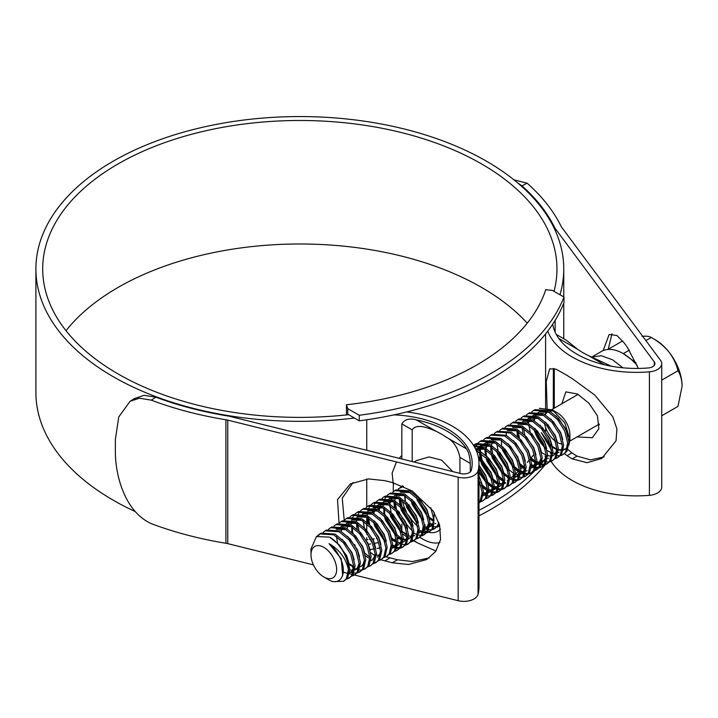 <?xml version="1.0" encoding="UTF-8"?>
<svg xmlns="http://www.w3.org/2000/svg" width="718" height="718" viewBox="0 0 718 718"><rect width="100%" height="100%" fill="white"/><g stroke="black" fill="none" stroke-linecap="round" stroke-linejoin="round"><path stroke-width="1.08" d="M359.251 415.264A270.74 156.309 0 0 0 563.971 297.072L552.465 290.422L545.77 289.686A250.322 144.524 180 0 1 346.471 404.755L347.736 408.623L359.251 415.264L359.251 420.82A270.74 156.309 0 0 0 563.971 302.628L563.971 297.072M359.251 420.82L347.736 414.178L347.736 408.623M346.471 414.932L346.471 404.755M347.736 414.178L347.736 414.798M542.655 441.875A257.125 148.455 180 0 1 541.471 443.805M533.914 454.494A257.125 148.455 180 0 1 531.069 457.976M529.579 459.717A257.125 148.455 180 0 1 527.2 462.383M524.643 465.111A257.125 148.455 180 0 1 523.234 466.556M522.228 467.571A257.125 148.455 180 0 1 520.801 468.962M518.127 471.502A257.125 148.455 180 0 1 515.542 473.853M513.926 475.271A257.125 148.455 180 0 1 510.704 478M508.532 479.777A257.125 148.455 180 0 1 507.222 480.818M505.176 482.397A257.125 148.455 180 0 1 504.7 482.765M500.608 485.799A257.125 148.455 180 0 1 499.863 486.337M370.183 549.557A270.74 156.309 0 0 0 374.419 548.875M377.013 548.435A270.74 156.309 0 0 0 380.172 547.879M478.987 515.811A270.74 156.309 0 0 0 545.204 464.681M368.415 544.271A270.74 156.309 0 0 0 370.739 543.912M374.32 543.338A270.74 156.309 0 0 0 377.677 542.763M393.652 539.685A270.74 156.309 0 0 0 396.291 539.11M397.691 538.796A270.74 156.309 0 0 0 398.463 538.626M478.987 510.256A270.74 156.309 0 0 0 534.73 470.784M535.269 470.236A270.74 156.309 0 0 0 537.279 468.154M538.024 467.373A270.74 156.309 0 0 0 540.035 465.174M541.722 463.263A270.74 156.309 0 0 0 543.535 461.153M544.343 460.175A270.74 156.309 0 0 0 546.245 457.824M547.628 456.038A270.74 156.309 0 0 0 548.04 455.49M641.991 336.284C646.532 335.961 649.61 336.356 651.226 337.478L655.363 339.865A37.812 21.827 60 0 1 668.727 351.721A37.812 21.827 60 0 1 682.1 386.176L677.963 406.397L661.736 415.767M645.868 340.574L651.226 337.478C657.975 341.167 663.809 345.914 668.727 351.721C673.269 357.654 676.347 363.999 677.963 370.739C680.556 374.841 681.938 379.984 682.1 386.176M637.207 365.498A43.663 25.211 -120 0 0 623.278 353.615A43.663 25.211 -120 0 0 601.442 351.452L591.74 357.061M622.91 367.804L612.58 359.79L601.244 355.733L591.803 357.088M557.419 442.485A18.147 10.483 -120 0 0 562.149 444.02M568.835 440.224A18.147 10.483 -120 0 0 569.787 436.966M569.921 439.425L569.921 434.893A18.147 10.483 -120 0 0 557.087 412.662L552.313 409.906L564.77 422.776L569.921 439.425L568.934 445.133M567.31 447.835L563.298 450.132M554.924 411.62A18.147 10.483 -120 0 0 549.835 411.064M548.193 411.665A18.147 10.483 -120 0 0 548.014 411.764A18.147 10.483 -120 0 0 545.366 414.681M544.513 423.216A18.147 10.483 -120 0 0 555.535 441.301M550.293 444.747L541.3 432.568L551.442 450.132M545.276 448.992L534.65 431.401A26.467 15.284 -120 0 0 544.863 447.547M534.65 431.401L534.156 429.723M539.326 408.3L552.313 409.906M323.818 576.976A18.147 10.483 -120 0 0 336.643 569.571A18.147 10.483 -120 0 0 323.818 547.34A18.147 10.483 -120 0 0 310.984 554.754A18.147 10.483 -120 0 0 323.818 576.976L328 579.399C340.646 587.521 348.607 572.704 339.3 556.45C336.652 551.083 333.233 546.82 329.041 543.643C339.461 549.629 345.923 558.272 348.409 569.571L346.354 578.672L343.59 581.302L334.938 581.544M343.59 581.302L347.691 577.9L349.747 568.8L346.794 556.8L339.497 545.195L329.697 537.154A26.467 15.284 60 0 1 348.409 569.571M531.832 411.809L533.698 410.418L547.61 411.342L557.41 419.384L564.707 430.988L567.66 442.988L565.605 452.089L562.84 454.727L560.659 455.58M559.86 455.724L557.195 455.715M551.63 453.812L550.284 453.022M533.698 410.418L535.036 409.646L548.947 410.57L558.748 418.612L566.044 430.217L568.997 442.216L566.933 451.317L562.84 454.718M317.105 536.166L319.797 533.914L333.708 534.838L343.509 542.88L350.806 554.484L353.759 566.484L351.694 575.585L348.939 578.214L346.758 579.067M319.797 533.914L321.134 533.142L335.046 534.066L344.846 542.108L352.143 553.713L355.096 565.712L353.032 574.813L348.939 578.214M349.585 577.802L347.297 578.448M323.279 532.217L325.146 530.826L339.058 531.751L348.858 539.792L356.155 551.397L359.108 563.397L357.043 572.497L354.288 575.127L352.107 575.98M325.146 530.826L326.484 530.055L340.395 530.979L350.196 539.021L357.492 550.625L360.445 562.625L358.381 571.725L354.288 575.127M328.62 529.13L330.495 527.739L344.398 528.663L354.207 536.705L361.504 548.31L364.457 560.309L362.393 569.41L359.637 572.04L357.456 572.892M356.649 573.045L353.983 573.036M352.996 572.865L350.985 572.282M350.878 572.246L349.684 571.752M330.495 527.739L331.824 526.967L345.735 527.892L355.545 535.933L362.841 547.538L365.794 559.537L363.73 568.638L359.637 572.04M360.283 571.627L357.986 572.273M333.969 526.043L335.836 524.652L349.747 525.576L359.556 533.618L366.853 545.222L369.806 557.222L367.742 566.322L364.977 568.952L362.805 569.805M361.998 569.957L359.332 569.948M358.345 569.778L355.024 568.665M353.444 567.857L352.421 567.256M335.836 524.652L337.173 523.88L351.084 524.804L360.894 532.846L368.19 544.45L371.143 556.45L369.079 565.551L364.977 568.952M365.633 568.539L363.335 569.186M339.318 522.955L341.185 521.564L355.096 522.489L364.897 530.53L372.193 542.135L375.146 554.134L373.091 563.235L370.326 565.865L368.154 566.717M341.185 521.564L342.522 520.792L356.433 521.717L366.234 529.758L373.531 541.363L376.483 553.363L374.428 562.463L370.326 565.865M344.667 519.868L346.534 518.477L360.445 519.401L370.246 527.443L377.542 539.047L380.495 551.047L378.44 560.148L375.676 562.777L373.495 563.63M346.534 518.477L347.871 517.705L361.782 518.629L371.583 526.671L378.88 538.276L381.832 550.275L379.777 559.376L375.676 562.777M376.322 562.365L374.033 563.011M350.016 516.78L351.883 515.389L365.794 516.314L375.595 524.355L382.891 535.96L385.844 547.96L383.78 557.06L381.025 559.69L378.844 560.543M351.883 515.389L353.22 514.618L367.131 515.542L376.932 523.584L384.229 535.188L387.181 547.188L385.117 556.288L381.025 559.69M355.356 513.693L357.232 512.302L371.143 513.226L380.944 521.268L388.241 532.873L391.193 544.872L389.129 553.973L386.374 556.603L384.193 557.455M357.232 512.302L358.569 511.53L372.48 512.455L382.281 520.496L389.578 532.101L392.531 544.1L390.466 553.201L386.374 556.603M360.705 510.606L362.572 509.215L376.483 510.139L386.293 518.181L393.59 529.785L396.542 541.785L394.478 550.885L391.723 553.515L389.542 554.368M362.572 509.215L363.909 508.443L377.821 509.367L387.63 517.409L394.927 529.013L397.88 541.013L395.815 550.114L391.723 553.515M366.054 507.518L367.921 506.127L381.832 507.052L391.642 515.093L398.939 526.698L401.892 538.697L399.827 547.798L397.063 550.428L394.891 551.28M367.921 506.127L369.258 505.355L383.17 506.28L392.979 514.321L400.276 525.926L403.229 537.926L401.165 547.026L397.063 550.428M371.403 504.431L373.27 503.04L387.181 503.964L396.982 512.006L404.279 523.61L407.232 535.61L405.176 544.711L402.412 547.34L400.24 548.193M399.432 548.346L396.767 548.337M395.78 548.166L392.459 547.053M373.27 503.04L374.608 502.268L388.519 503.192L398.319 511.234L405.616 522.839L408.569 534.838L406.514 543.939L402.412 547.34M403.067 546.928L400.77 547.574M399.926 547.646L397.117 547.394M396.076 547.134L392.54 545.662M376.753 501.344L378.619 499.952L392.531 500.877L402.331 508.918L409.628 520.523L412.581 532.523L410.525 541.623L407.761 544.253L405.58 545.106M378.619 499.952L379.957 499.181L393.868 500.105L403.669 508.147L410.965 519.751L413.918 531.751L411.854 540.851L407.761 544.253M408.407 543.84L406.119 544.486M405.275 544.558L402.466 544.307M401.425 544.047L398.382 542.826M382.102 498.256L383.968 496.865L397.88 497.789L407.68 505.831L414.977 517.436L417.93 529.435L415.866 538.536L413.11 541.166L410.929 542.018M383.968 496.865L385.306 496.093L399.217 497.018L409.018 505.059L416.314 516.664L419.267 528.663L417.203 537.764L413.11 541.166M412.383 539.972L413.748 540.753L411.468 541.399M387.442 495.169L389.318 493.778L403.229 494.702L413.029 502.744L420.326 514.348L423.279 526.348L421.215 535.448L418.459 538.078L416.278 538.931M407.25 537.172L402.789 534.093M389.318 493.778L390.655 493.006L404.566 493.93L414.367 501.972L421.663 513.576L424.616 525.576L422.552 534.677L418.459 538.078M419.106 537.665L416.817 538.312M392.791 492.081L394.658 490.69L408.569 491.615L418.379 499.656L425.675 511.261L428.628 523.26L426.564 532.361L423.808 534.991L421.628 535.843M394.658 490.69L395.995 489.918L409.906 490.843L419.716 498.884L427.013 510.489L429.965 522.489L427.901 531.589L423.808 534.991M424.455 534.578L422.157 535.224M421.313 535.296L418.504 535.045M417.463 534.784L413.936 533.312M430.8 507.68L433.977 520.173L431.913 529.274L429.149 531.903L426.977 532.756M426.169 532.909L423.503 532.9M422.516 532.729L419.195 531.616M434.21 512.688L433.25 528.502L429.149 531.903M429.804 531.491L427.506 532.137M426.663 532.209L423.853 531.957M422.812 531.697L419.285 530.225M438.833 522.524L437.262 526.186L434.498 528.816L432.326 529.669M431.518 529.821L428.852 529.812M427.865 529.642L424.544 528.529M439.326 524.113L434.498 528.816M435.153 528.403L432.855 529.049M439.228 526.052L437.666 526.581M436.867 526.734L434.202 526.725M433.214 526.554L431.204 525.971M431.087 525.935L429.894 525.441M439.739 525.612L438.204 525.962M433.654 521.546L429.526 518.656M478.987 480.01L482.101 492.386L480.037 501.487L478.987 502.797M478.987 476.474L480.486 479.615L483.438 491.615L481.374 500.715L478.987 503.121M478.987 467.885L484.497 477.299L487.45 489.299L485.386 498.4L482.631 501.029L480.45 501.891M478.987 465.444L485.835 476.528L488.787 488.527L486.723 497.628L482.631 501.029M478.628 458.667L489.847 474.212L492.799 486.212L490.735 495.312L487.971 497.942L485.799 498.804M478.206 456.46L491.184 473.44L494.137 485.44L492.072 494.54L487.971 497.942M476.285 450.608L487.899 459.52L495.187 471.125L498.148 483.124L496.084 492.225L493.32 494.855L491.148 495.716M490.34 495.86L487.675 495.851M486.687 495.68L484.677 495.097M484.56 495.061L483.367 494.567M475.585 449.091L479.427 450.707L489.227 458.748L496.524 470.353L499.477 482.352L497.421 491.453L493.32 494.855M493.975 494.442L491.677 495.088M473.961 446.102L483.438 448.391L493.239 456.433L500.536 468.037L503.489 480.037L501.433 489.137L498.669 491.767L496.497 492.629M495.689 492.772L493.024 492.763M492.036 492.593L488.716 491.48M487.136 490.672L482.999 487.782M473.647 445.6L484.776 447.619L494.576 455.661L501.873 467.265L504.826 479.265L502.771 488.366L498.669 491.767M499.315 491.354L497.027 492.001M496.183 492.072L493.374 491.821M492.333 491.561L488.796 490.089M473.494 445.339L474.876 444.379L488.787 445.304L498.588 453.345L505.885 464.95L508.838 476.949L506.773 486.05L504.018 488.68L501.837 489.541M501.038 489.685L498.364 489.676M497.386 489.505L494.065 488.393M492.808 487.773L488.348 484.695M474.876 444.379L476.214 443.607L490.125 444.532L499.925 452.573L507.222 464.178L510.175 476.178L508.111 485.278L504.018 488.68M504.664 488.267L502.376 488.913M501.532 488.985L498.723 488.734M497.673 488.473L494.639 487.253M478.359 442.683L480.225 441.292L494.137 442.216L503.937 450.258L511.234 461.862L514.187 473.862L512.122 482.963L509.367 485.592L507.186 486.454M498.157 484.686L493.697 481.607M480.225 441.292L481.563 440.52L495.474 441.444L505.275 449.486L512.571 461.091L515.524 473.09L513.46 482.191L509.367 485.592M510.013 485.18L507.725 485.826M483.699 439.596L485.574 438.204L499.477 439.129L509.286 447.17L516.583 458.775L519.536 470.775L517.472 479.875L514.716 482.505L512.535 483.367M503.506 481.599L499.037 478.52M485.574 438.204L486.903 437.433L500.814 438.357L510.624 446.399L517.92 458.003L520.873 470.003L518.809 479.103L514.716 482.505M515.362 482.092L513.065 482.738M489.048 436.508L490.915 435.117L504.826 436.041L514.635 444.083L521.932 455.688L524.885 467.687L522.821 476.788L520.056 479.418L517.884 480.279M517.077 480.423L514.411 480.414M513.424 480.243L510.103 479.13M508.856 478.511L507.5 477.721M490.915 435.117L492.252 434.345L506.163 435.27L515.973 443.311L523.269 454.916L526.222 466.915L524.158 476.016L520.056 479.418M520.712 479.005L518.414 479.651M517.57 479.723L514.761 479.471M513.72 479.211L510.193 477.739M494.397 433.421L496.264 432.03L510.175 432.954L519.976 440.996L527.272 452.6L530.225 464.6L528.17 473.7L525.405 476.33L523.234 477.192M522.426 477.335L519.76 477.326M518.773 477.156L515.452 476.043M514.205 475.424L512.849 474.634M496.264 432.03L497.601 431.258L511.512 432.182L521.313 440.224L528.61 451.828L531.562 463.828L529.507 472.929L525.405 476.33M526.061 475.917L523.763 476.564M499.746 430.333L501.613 428.942L515.524 429.867L525.325 437.908L532.621 449.513L535.574 461.512L533.519 470.613L530.755 473.243L528.583 474.104M527.775 474.248L525.109 474.239M524.122 474.068L522.112 473.485M521.995 473.449L520.801 472.956M519.545 472.336L515.084 469.258M501.613 428.942L502.95 428.17L516.861 429.095L526.662 437.136L533.959 448.741L536.911 460.741L534.856 469.841L530.755 473.243M531.401 472.83L529.112 473.476M528.269 473.548L525.459 473.297M524.418 473.036L523.144 472.606M522.901 472.507L521.376 471.816M505.095 427.246L506.962 425.855L520.873 426.779L530.674 434.821L537.97 446.425L540.923 458.425L538.859 467.526L536.104 470.155L533.923 471.017M524.562 469.06L520.433 466.17M506.962 425.855L508.299 425.083L522.21 426.007L532.011 434.049L539.308 445.654L542.261 457.653L540.196 466.754L536.104 470.155M536.75 469.743L534.461 470.389M510.435 424.159L512.311 422.767L526.222 423.692L536.023 431.733L543.32 443.338L546.272 455.338L544.208 464.438L541.453 467.068L539.272 467.93M538.473 468.073L535.799 468.064M534.811 467.894L531.5 466.781M512.311 422.767L513.648 421.996L527.559 422.92L537.36 430.962L544.657 442.566L547.61 454.566L545.545 463.666L541.453 467.068M542.099 466.655L539.81 467.301M538.958 467.373L536.149 467.122M535.107 466.862L531.58 465.39M515.784 421.071L517.66 419.68L531.562 420.604L541.372 428.646L548.669 440.251L551.621 452.25L549.557 461.351L546.802 463.981L544.621 464.842M543.813 464.986L541.148 464.977M540.16 464.806L536.849 463.693M535.592 463.074L531.123 459.996M517.651 419.68L518.988 418.908L532.9 419.833L542.709 427.874L550.006 439.479L552.959 451.478L550.894 460.579L546.802 463.981M547.448 463.568L545.15 464.214M544.307 464.286L541.498 464.034M540.457 463.774L536.929 462.302M521.133 417.984L523 416.593L536.911 417.517L546.721 425.559L554.018 437.163L556.971 449.163L554.906 458.264L552.142 460.893L549.97 461.755M549.162 461.898L546.497 461.889M545.509 461.719L542.189 460.606M523 416.593L524.337 415.821L538.249 416.745L548.058 424.787L555.355 436.391L558.308 448.391L556.244 457.492L552.142 460.893M552.797 460.48L550.5 461.127M526.482 414.896L528.349 413.505L542.261 414.43L552.061 422.471L559.358 434.076L562.311 446.075L560.255 455.176L557.491 457.815L555.319 458.667M546.29 456.899L544.935 456.109M528.349 413.505L529.687 412.733L543.598 413.658L553.399 421.699L560.695 433.304L563.648 445.304L561.593 454.404L557.491 457.806M318.209 535.682L320.479 533.555M337.622 543.167L336.437 536.499M368.469 557.994L365.354 555.705M351.084 524.804L351.398 521.771M351.829 519.886L352.879 517.095M353.31 516.296L354.8 514.259M369.806 557.222L364.789 553.192M373.818 554.906L370.703 552.618M357.052 528.986L356.415 523.234M356.433 521.717L356.909 517.884M357.169 516.798L358.228 514.007M358.659 513.208L360.149 511.171M358.982 530.719L357.833 524.149M373.091 544.406L365.489 531.212M364.358 527.739L363.173 521.062M367.751 522.812L367.113 517.059M367.131 515.542L367.383 512.894M367.867 510.624L368.926 507.832M369.357 507.034L370.838 504.996M369.707 524.652L368.522 517.974M372.48 512.455L372.795 509.421M373.216 507.536L374.275 504.745M374.697 503.946L376.187 501.909M377.821 509.367L378.296 505.535M396.318 541.641L391.57 537.791M400.554 539.469L397.44 537.181M383.17 506.28L383.645 502.447M383.906 501.361L384.965 498.57M385.395 497.771L386.885 495.734M401.667 538.554L396.874 534.668M394.487 532.056L386.876 518.863M400.886 532.352L390.583 515.703L389.757 513.074M388.519 503.192L388.994 499.36M407.232 535.61L402.259 531.616M399.836 528.969L392.225 515.775M391.095 512.302L389.919 505.625M394.487 507.375L393.85 501.622M398.14 488.994L403.498 486.364M405.176 525.881L397.575 512.688M396.444 509.215L395.259 502.537M400.007 487.603L402.906 486.104M411.585 526.177L401.272 509.529L400.456 506.899M399.836 504.287L399.199 498.534M410.525 522.794L402.915 509.6M401.766 506.019L400.608 499.45M416.934 523.09L406.621 506.441L405.805 503.812M405.185 501.2L404.548 495.447M421.224 516.619L413.613 503.426M427.623 516.915L417.32 500.266L416.494 497.637M426.573 513.532L418.962 500.338M481.105 486.041L478.987 483.761M487.45 489.299L482.442 485.269M480.046 482.658L478.987 481.338M473.781 445.564L475.558 444.02M486.454 482.954L478.987 472.776M475.065 448.068L475.872 446.084M476.303 445.286L477.793 443.248M492.799 486.212L487.827 482.218M485.395 479.57L478.987 469.285M491.794 479.866L481.491 463.218L480.665 460.588M480.046 457.976L479.409 452.223M479.427 450.707L479.902 446.874M498.148 483.124L493.131 479.094M490.744 476.483L483.133 463.29M482.002 459.816L480.827 453.139M497.143 476.779L486.84 460.13L486.014 457.501M485.395 454.889L484.758 449.136M503.489 480.037L498.48 476.007M496.084 473.395L488.482 460.202M502.492 473.692L492.189 457.043L491.363 454.413M508.838 476.949L503.83 472.92M501.433 470.308L493.831 457.115M492.701 453.641L491.516 446.964M507.841 470.604L497.529 453.955L496.712 451.326M513.971 473.718L509.179 469.832M506.782 467.221L499.172 454.027M498.05 450.554L496.865 443.877M513.19 467.517L502.878 450.868L502.061 448.238M519.311 470.631L514.564 466.781M512.131 464.133L504.521 450.94M506.163 435.27L506.477 432.236M524.661 467.544L519.868 463.657M517.481 461.046L509.87 447.852M517.481 436.364L516.843 430.612M535.574 461.512L530.602 457.519M519.437 438.204L518.261 431.527M522.83 433.277L522.192 427.524M524.786 435.117L523.601 428.44M527.559 422.92L528.026 419.088M530.135 432.03L528.951 425.352M329.697 537.154L316.45 536.543L310.984 548.938L310.984 554.754M353.75 566.305L352.197 570.729L349.899 572.937L352.87 570.343L353.75 568.602M359.099 563.217L357.546 567.642L355.248 569.85L358.219 567.256L359.099 565.515M336.123 529.247L346.076 529.633M364.448 560.13L362.895 564.554L360.598 566.762L363.559 564.168L364.448 562.427M353.633 567.023L349.262 564.716M341.472 526.159L351.425 526.545M341.229 531.446L342.064 528.457M342.971 526.644L344.119 525.091M346.821 523.072L356.774 523.458M375.146 553.955L373.593 558.38L371.287 560.587M352.17 519.985L362.114 520.37M351.829 532.182L351.721 526.734M357.519 516.897L367.463 517.283M380.289 555.095L379.364 555.256M378.933 555.292L376.492 555.086M357.178 529.094L357.07 523.646M362.868 513.81L372.813 514.196M368.208 510.722L378.162 511.108M396.533 541.605L394.981 546.03L392.683 548.238L395.645 545.644L396.533 543.903M367.876 522.919L367.76 517.472M373.557 507.635L383.511 508.021M401.883 538.518L400.33 542.943L397.619 545.366M396.336 545.833L395.403 545.994M394.981 546.03L392.54 545.824M384.857 541.659L374.706 526.088L373.638 522.255M373.315 512.921L374.338 509.493M375.056 508.12L377.596 505.319M378.907 504.548L388.851 504.933M407.232 537.728L406.343 539.469L402.969 542.278M401.685 542.745L397.889 542.736M396.417 542.323L392.046 540.017M378.664 509.834L379.687 506.405M380.396 505.032L382.945 502.232M384.256 501.46L394.2 501.846M412.572 532.343L411.019 536.768L408.318 539.191M407.025 539.658L403.238 539.649M401.909 539.281L397.386 536.929M395.555 535.484L385.404 519.913L384.336 516.08M383.915 513.657L383.807 508.209M389.605 498.373L399.549 498.759M400.904 532.397L390.745 516.825L389.677 512.993M389.353 503.659L390.52 499.925M391.095 498.857L392.243 497.305M394.945 495.285L404.898 495.671M420.084 532.415L419.007 533.016M394.703 500.572L395.869 496.838M396.444 495.77L397.592 494.217M400.294 492.198L410.247 492.584M428.619 523.081L427.066 527.506L424.769 529.713L427.731 527.12L428.619 525.379M411.594 526.222L401.443 510.651L400.375 506.818M399.962 504.395L399.845 498.947M433.968 519.994L432.416 524.418L429.705 526.841M428.422 527.308L424.625 527.299M416.943 523.135L406.792 507.563L405.724 503.731M405.311 501.308L405.194 495.86M433.771 524.221L432.837 524.382M432.416 524.418L429.974 524.212M422.292 520.047L412.141 504.476L411.073 500.643M433.851 520.712L429.472 518.405M487.441 489.12L485.889 493.544L483.591 495.752L486.553 493.158L487.441 491.417M492.79 486.032L491.238 490.457L488.527 492.88M487.244 493.347L483.447 493.338M476.626 451.434L479.768 452.448M498.139 485.242L497.251 486.983L493.876 489.793M492.593 490.259L491.659 490.421M491.238 490.457L488.796 490.25M475.46 448.84L485.108 449.36M503.48 479.857L501.927 484.282L499.225 486.705M497.933 487.172L494.146 487.163M492.674 486.75L488.303 484.444M476.653 449.459L479.202 446.659M480.513 445.887L490.457 446.273M503.282 484.085L499.486 484.076M498.157 483.708L493.643 481.356M491.812 479.911L481.652 464.34L480.584 460.507M480.171 458.084L480.064 452.636M480.27 451.173L481.293 447.745M482.002 446.372L484.542 443.571M485.862 442.8L495.806 443.185M503.506 480.62L498.992 478.269M497.161 476.824L487.001 461.252L485.933 457.42M485.521 454.997L485.413 449.549M485.61 448.086L486.777 444.352M487.351 443.284L489.891 440.484M491.202 439.712L501.155 440.098M519.527 470.595L517.974 475.02L515.282 477.326M508.856 477.533L504.341 475.181M502.501 473.736L492.351 458.165L491.283 454.332M490.87 451.909L490.762 446.461M524.876 467.508L523.323 471.932L521.026 474.14L523.987 471.546L524.876 469.805M524.678 471.735L523.745 471.897M523.323 471.932L520.882 471.726M519.554 471.358L515.039 469.007M501.568 445.734L501.451 440.287M507.249 430.45L517.193 430.836M535.565 461.333L534.012 465.758L531.715 467.965M524.759 468.226L520.379 465.919M512.598 427.363L522.542 427.748M540.914 458.246L539.362 462.67L536.651 465.093M535.368 465.56L531.571 465.551M517.947 424.275L527.892 424.661M546.263 455.158L544.711 459.583L542 462.006M540.717 462.473L536.92 462.464M535.592 462.096L531.078 459.744M517.606 436.472L517.499 431.024M523.287 421.188L533.241 421.574M528.636 418.1L538.59 418.486M556.962 448.983L555.409 453.408L552.698 455.831M528.394 423.387L529.417 419.958M530.135 418.585L532.675 415.785M533.986 415.013L543.939 415.399M556.764 453.211L552.968 453.202M551.639 452.834L547.125 450.482M533.743 420.299L534.578 417.311M535.475 415.498L538.024 412.697M539.335 411.926L549.279 412.311M562.104 450.123L558.317 450.114M556.989 449.746L552.465 447.395M550.634 445.95L541.3 432.568M329.041 543.643L341.283 558.766L342.657 575.683M336.913 542.476L346.632 555.678L348.858 562.885M342.262 539.389L351.973 552.591L354.207 559.798M347.611 536.301L357.322 549.503L359.556 556.71M355.572 569.643L354.863 569.948M353.588 570.271L349.774 569.975M336.212 529.166L343.5 528.206M352.951 533.214L362.671 546.416L364.906 553.623M353.732 566.421L349.047 563.666M340.897 526.465L348.849 525.118M358.3 530.126L368.02 543.329L370.246 550.535M346.238 523.377L354.198 522.031M363.649 527.039L373.369 540.241L375.595 547.448M375.146 556.253L371.96 560.202M371.619 560.381L370.901 560.686M347.135 528.681L348.086 524.984M348.679 523.691L349.863 521.923M352.134 519.976L359.547 518.943M368.998 523.952L378.718 537.154L380.944 544.361M380.486 553.165L377.309 557.114M352.673 532.944L352.323 527.129M356.936 517.202L364.897 515.856M374.347 520.864L384.058 534.066L386.293 541.273M362.285 514.115L370.237 512.769M379.696 517.777L389.407 530.979L391.642 538.186M367.634 511.028L375.586 509.681M385.036 514.689L394.756 527.892L396.991 535.098M368.711 523.682L368.37 517.866M372.974 507.94L380.935 506.594M390.386 511.602L400.106 524.804L402.331 532.011M398.355 544.944L397.637 545.249M396.372 545.572L395.645 545.644M395.214 545.653L392.549 545.276M384.48 540.331L375.37 525.702L374.643 523.296M373.872 513.244L374.823 509.547M375.424 508.254L377.722 505.355M378.871 504.539L386.284 503.506M395.735 508.515L405.455 521.717L407.68 528.924M404.046 541.677L402.986 542.162M396.515 541.722L391.822 538.967M379.221 510.157L380.172 506.459M380.764 505.167L383.071 502.268M384.22 501.451L391.633 500.419M401.084 505.427L410.804 518.629L413.029 525.836M412.572 534.641L411.692 536.382L408.336 539.074M407.07 539.397L403.247 539.101M395.178 534.156L386.069 519.527L385.342 517.122M384.758 514.42L384.408 508.604M389.021 498.678L396.982 497.332M406.433 502.34L416.144 515.542L418.379 522.749M414.735 535.502L413.685 535.987M412.419 536.31L408.596 536.014M400.527 531.069L391.418 516.439L390.691 514.034M389.91 503.982L390.942 500.105M391.463 498.992L392.647 497.224M394.918 495.276L394.37 495.591M411.782 499.252L421.493 512.455L423.728 519.661M405.876 527.981L396.767 513.352L396.04 510.947M395.456 508.245L395.106 502.429M400.384 492.117L407.671 491.157M417.122 496.165L426.842 509.367L429.077 516.574M411.226 524.894L402.116 510.265L401.38 507.859M400.797 505.158L400.456 499.342M434.291 512.823L434.417 513.487M433.968 522.291L433.08 524.032L430.109 526.626M430.441 526.42L429.723 526.725M428.458 527.048L424.634 526.752M416.566 521.806L407.456 507.177L406.729 504.772M435.79 523.332L435.072 523.637M433.807 523.96L433.08 524.032M432.649 524.041L429.983 523.664M421.915 518.719L412.805 504.09L412.078 501.685M433.95 520.11L429.256 517.355M478.987 475.747L482.55 485.7M478.987 465.129L485.664 475.406L487.899 482.613M481.293 459.116L491.013 472.318L493.248 479.525M492.79 488.33L491.902 490.071L488.545 492.763M487.28 493.086L483.456 492.79M476.42 450.886L477.192 451.021M486.642 456.029L496.362 469.231L498.588 476.438M494.612 489.371L493.894 489.676M492.629 489.999L491.902 490.071M491.471 490.08L488.805 489.703M487.45 489.245L482.738 486.481M475.433 448.786L482.541 447.933M491.992 452.941L501.711 466.144L503.937 473.35M503.48 482.155L502.6 483.896L499.243 486.589M497.978 486.912L494.155 486.616M492.772 486.149L488.078 483.394M486.086 481.67L478.987 471.825M477.021 449.594L479.328 446.695M480.477 445.878L487.89 444.846M497.341 449.854L507.052 463.056L509.286 470.263M505.651 483.017L504.592 483.501M503.327 483.824L499.504 483.528M498.139 483.07L493.428 480.306M491.435 478.583L482.325 463.954L481.599 461.548M481.015 458.847L480.665 453.031M485.278 443.105L493.23 441.758M502.69 446.767L512.401 459.969L514.635 467.176M503.489 479.983L498.777 477.219M496.784 475.495L487.675 460.866L486.948 458.461M486.364 455.759L486.014 449.944M486.167 448.409L487.118 444.711M487.719 443.419L488.904 441.651M491.175 439.703L498.579 438.671M508.03 443.679L517.75 456.881L519.985 464.088M519.527 472.893L516.341 476.842M508.838 476.896L504.126 474.131M502.133 472.408L493.024 457.779L492.297 455.374M491.516 445.322L492.467 441.624M493.069 440.331L494.253 438.563M513.379 440.592L523.099 453.794L525.334 461.001M521.349 473.934L520.631 474.239M519.365 474.562L515.542 474.266M507.473 469.321L498.364 454.691L497.637 452.286M518.728 437.504L528.448 450.707L530.674 457.913M527.039 470.667L525.98 471.152M524.714 471.475L523.987 471.546M523.557 471.555L520.891 471.179M519.536 470.721L514.824 467.956M512.823 466.233L503.713 451.604L502.986 449.199M524.077 434.417L533.797 447.619L536.023 454.826M535.565 463.631L532.388 467.58M524.858 467.624L520.164 464.869M512.688 427.282L519.976 426.321M529.426 431.33L539.137 444.532L541.372 451.739M540.914 460.543L540.035 462.284L536.678 464.977M535.413 465.3L531.589 465.004M518.028 424.194L525.316 423.234M534.775 428.242L544.486 441.444L546.721 448.651M546.263 457.456L545.384 459.197L542.018 461.889M540.753 462.212L536.938 461.916M535.574 461.459L530.862 458.694M518.45 437.235L518.1 431.419M522.713 421.493L530.665 420.147M540.115 425.155L549.835 438.357L552.07 445.564M528.062 418.406L536.014 417.059M545.465 422.067L555.185 435.27L557.41 442.476M553.775 455.23L552.716 455.715M551.451 456.038L547.628 455.742M546.272 455.284L541.56 452.519M533.402 415.318L541.363 413.972M550.814 418.98L560.534 432.182L562.759 439.389M559.125 452.143L558.065 452.627M544.908 447.709L535.799 433.08L535.072 430.674M534.3 420.622L535.072 417.391M535.843 415.632L538.15 412.742M539.299 411.917L546.712 410.884M556.163 415.893L565.883 429.095L568.109 436.302M564.474 449.055L563.415 449.54M562.149 449.863L558.326 449.567M556.962 449.109L552.25 446.345M636.049 362.796L623.278 353.615L629.336 350.124M622.623 340.942L607.841 349.478M677.963 370.739L661.736 380.109M598.866 424.32A30.255 17.465 -120 0 0 599.333 424.661M599.333 424.841A26.467 15.284 60 0 1 599.216 424.769L599.216 424.769A26.467 15.284 60 0 1 598.65 424.437M561.898 403.74L565.829 391.866L577.559 394.047L588.913 403.193L597.439 415.848L598.848 428.799L592.305 437.711L577.003 436.939M554.296 368.621L554.296 408.138M604.35 364.753L588.455 355.581A75.776 43.753 180 0 1 577.882 349.478L558.775 338.447M556.253 334.426L566.529 340.359L577.882 349.478M588.455 355.581L611.305 366.216M466.494 448.867C468.692 452.169 469.958 457.016 470.281 463.397L459.924 457.42C457.913 447.772 453.498 441.103 446.686 437.433L466.494 448.867A83.342 48.115 0 0 0 447.009 431.141A83.342 48.115 0 0 0 416.305 419.886L436.113 431.321A75.776 43.753 180 0 1 441.66 434.228A75.776 43.753 180 0 1 446.686 437.433M459.924 457.42L459.924 473.368M414.08 462.015L416.664 460.525L429.041 456.935L441.66 460.157L452.771 471.6M417.58 526.115A30.255 17.465 60 0 1 409.978 517.606M406.271 511.44A30.255 17.465 60 0 1 402.268 500.661M402.116 486.436A30.255 17.465 60 0 1 402.295 485.844M409.116 504.898A26.467 15.284 -120 0 0 409.314 505.4M416.772 517.786A26.467 15.284 -120 0 0 417.212 518.288M424.562 524.661A26.467 15.284 -120 0 0 425.361 525.145M419.877 537.261A41.59 24.017 -120 0 0 422.687 539.038A41.59 24.017 -120 0 0 439.919 542.548M412.186 461.548L412.186 429.858L401.829 423.88L401.829 458.981M401.829 518.755L401.829 521.277M401.829 524.041L401.829 530.18M401.829 423.88C404.665 419.321 409.493 417.993 416.305 419.886M470.281 463.397L470.281 471.87M412.186 537.297L412.186 533.851M412.186 532.271L412.186 530.737M437.091 527.147A26.467 15.284 -120 0 0 438.59 526.456A26.467 15.284 -120 0 0 439.757 525.657M440.466 529.076A30.255 17.465 60 0 1 428.556 532.217M426.941 531.742A30.255 17.465 60 0 1 424.221 530.602M393.652 482.855A41.59 24.017 -120 0 0 393.419 491.543M399.163 511.88A41.59 24.017 -120 0 0 399.567 512.733M405.67 522.946A41.59 24.017 -120 0 0 412.473 531.033M414.115 540.591L417.203 542.754L435.566 550.859M436.113 431.321C429.391 428.484 416.745 422.722 412.186 429.858M66.002 330.693A257.125 148.455 180 0 1 481.652 287.469A257.125 148.455 180 0 1 527.245 323.163M348.634 414.69A257.125 148.455 180 0 1 118.021 373.907A257.125 148.455 180 0 1 42.703 268.945A257.125 148.455 180 0 1 201.435 131.789A257.125 148.455 180 0 1 481.652 163.973A257.125 148.455 180 0 1 556.962 268.945A257.125 148.455 180 0 1 554.027 291.32M134.23 398.678L144.103 395.304L155.95 397.207L151.256 400.132A271.494 156.748 0 0 0 225.91 419.77A15.123 8.733 180 0 1 227.759 420.147L458.174 477.21A14.369 8.293 0 0 0 478.062 470.766A90.899 52.486 0 0 0 478.987 463.307A90.899 52.486 0 0 0 452.358 426.196A90.899 52.486 0 0 0 406.711 411.944M155.95 397.207A264.691 152.817 0 0 0 227.768 415.982A21.935 12.664 180 0 1 230.442 416.53L460.857 473.602A7.566 4.362 0 0 0 471.322 470.209A84.096 48.555 0 0 0 472.175 463.307A84.096 48.555 0 0 0 447.547 428.978A84.096 48.555 0 0 0 393.994 414.878M354.405 418.029A263.937 152.378 180 0 1 113.202 376.69A263.937 152.378 180 0 1 35.9 268.945A263.937 152.378 180 0 1 198.832 128.163A263.937 152.378 180 0 1 486.463 161.191A263.937 152.378 180 0 1 563.765 268.945A263.937 152.378 180 0 1 559.959 294.748M134.993 511.44A263.937 152.378 180 0 1 113.202 500.186A263.937 152.378 180 0 1 35.9 392.441L35.9 268.945M552.716 324.15A84.096 48.555 0 0 0 648.444 367.948A7.566 4.362 0 0 0 654.924 363.631A7.566 4.362 0 0 0 654.313 361.908L555.472 228.871A21.935 12.664 180 0 1 554.52 227.328A264.691 152.817 0 0 0 522.004 185.872L517.759 182.973M603.147 350.608L609.151 334.489L616.95 335.521L623.906 342.594L627.119 346.911L638.383 368.433M567.902 449.504L571.923 452.878A84.096 48.555 0 0 0 577.03 456.109L590.555 459.87L604.197 456.881M553.363 368.415L553.291 408.713M393.392 485.144L392.109 473.18L396.462 461.925M399.154 458.317L401.829 455.49M413.263 540.483A84.096 48.555 0 0 0 412.204 540.295M405.975 539.362A84.096 48.555 0 0 0 403.247 539.047M399.387 538.697A84.096 48.555 0 0 0 397.655 538.572M377.372 538.644A84.096 48.555 0 0 0 376.438 538.715M374.302 538.904A84.096 48.555 0 0 0 372.48 539.092M370.847 539.281A84.096 48.555 0 0 0 369.528 539.451M367.858 539.676A84.096 48.555 0 0 0 366.754 539.837L366.754 537.746M353.076 482.487L342.253 498.166L344.191 520.029M385.997 556.809L397.458 559.78L412.303 561.539L429.167 557.94M151.256 400.132L139.445 398.212L130.155 401.209L118.766 416.934L115.365 439.524L115.365 451.873C115.329 474.67 124.492 511.548 151.256 523.628A271.494 156.748 0 0 0 225.91 543.266A15.123 8.733 180 0 1 227.759 543.643L313.425 564.86M343.689 572.354L348.23 573.476M349.37 573.763L352.332 574.49M353.112 574.687L354.27 574.974M354.468 575.019L458.174 600.706A14.369 8.293 0 0 0 478.062 594.262A90.899 52.486 0 0 0 478.987 586.803L478.987 463.307M380.827 559.807L392.27 562.777L408.488 564.492L426.671 559.537L435.727 551.442L440.565 539.451L439.622 525.172L433.232 511.126L412.24 490.986L392.27 482.496L384.785 480.647L368.567 478.924L350.384 483.878L337.514 499.593L339.022 523.054M354.234 544.45L355.132 545.258M545.599 444.334A90.899 52.486 0 0 0 545.635 445.07M551.11 461.396A90.899 52.486 0 0 0 649.404 495.339A14.369 8.293 0 0 0 661.736 487.127L661.736 363.631A14.369 8.293 0 0 0 660.569 360.355L561.727 227.328A15.123 8.733 180 0 1 561.072 226.26A271.494 156.748 0 0 0 527.066 183.162L522.004 185.872M547.717 331.186A90.899 52.486 0 0 0 649.404 371.834A14.369 8.293 0 0 0 661.736 363.631M564.545 453.722L567.085 455.67A90.899 52.486 0 0 0 572.21 458.883L587.109 462.697L601.675 458.497L616.035 440.807L616.906 428.96L612.858 416.835L594.692 394.981L572.21 378.61A90.899 52.486 180 0 1 567.085 375.397L556.172 369.24L549.683 368.819L546.254 381.375L547.161 409.709M608.263 349.235L611.969 333.744M513.909 179.805L527.066 183.162M402.215 531.544L407.151 534.398M366.754 419.779L366.754 450.294M366.754 479.041L366.754 506.917M366.754 516.852L366.754 521.968M366.754 523.889L366.754 530.369M366.754 532.81L366.754 534.282M555.14 320.345L555.14 332.201M654.313 361.908L654.313 365.345M555.472 228.871L555.472 231.034M458.174 477.21L458.174 600.706M227.759 420.147L227.759 543.643M478.062 470.766L478.062 594.262M649.404 371.834L649.404 495.339M554.52 227.328L554.52 228.961M225.91 419.77L225.91 543.266M572.21 458.883L577.03 456.109M567.085 455.67L571.923 452.878M384.785 560.92L389.973 557.931M392.27 562.777L397.458 559.78M599.315 424.06L569.85 441.067M578.125 394.379L549.53 410.884M351.587 520.29L352.26 519.904M378.323 504.853L378.996 504.467M383.672 501.765L384.345 501.379M479.929 446.192L480.602 445.806M542.413 461.791L543.077 461.405M547.762 458.703L548.426 458.317M538.751 412.231L539.424 411.845M417.203 542.754L413.783 540.78M409.682 538.41L408.928 537.979M563.765 268.945L563.765 296.947M563.765 303.149L563.765 338.77M545.59 333.906L545.59 409.116M545.59 410.382L545.59 414.259M545.59 427.425L545.59 431.563M130.155 401.218L134.796 398.328"/></g></svg>

